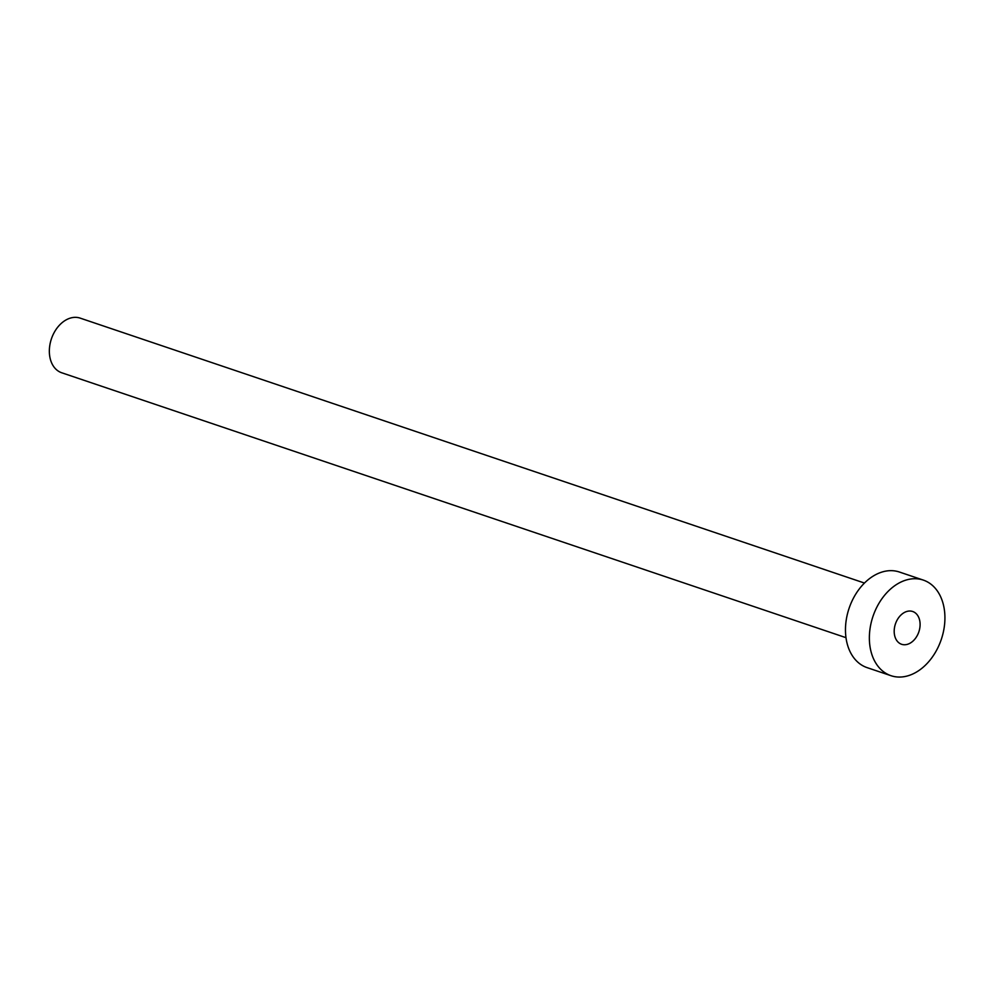 <?xml version="1.0" encoding="UTF-8"?>
<svg xmlns="http://www.w3.org/2000/svg" width="994" height="994" viewBox="0 0 994 994"><rect width="100%" height="100%" fill="white"/><g stroke="black" fill="none" stroke-linecap="round" stroke-linejoin="round"><path stroke-width="1.49" d="M894.401 628.283A17.296 12.363 108.7 0 0 901.608 644.286A17.296 12.363 108.7 0 0 919.885 627.5A17.296 12.363 108.7 0 0 912.678 611.496A17.296 12.363 108.7 0 0 894.401 628.283M845.993 637.676L61.703 372.762A28.838 20.601 -71.3 0 1 49.7 346.098A28.838 20.601 -71.3 0 1 80.166 318.117L864.445 583.043M890.997 675.696L867.103 667.633A50.458 36.057 -71.3 0 1 846.093 620.964A50.458 36.057 -71.3 0 1 899.396 572.022L923.289 580.086A50.458 36.057 -71.3 0 1 944.3 626.754A50.458 36.057 -71.3 0 1 890.997 675.696A50.458 36.057 -71.3 0 1 869.986 629.04A50.458 36.057 -71.3 0 1 923.289 580.086"/></g></svg>
